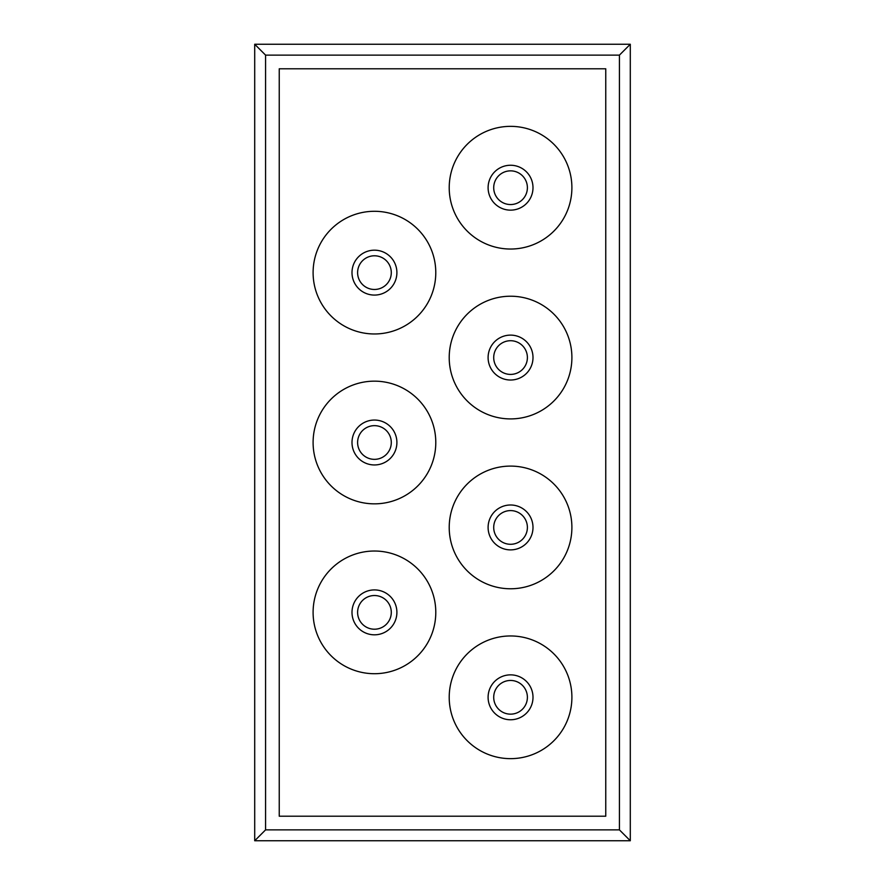 <?xml version="1.0" encoding="UTF-8"?>
<svg xmlns="http://www.w3.org/2000/svg" width="885" height="885" viewBox="0 0 885 885"><rect width="100%" height="100%" fill="white"/><g stroke="black" fill="none" stroke-linecap="round" stroke-linejoin="round"><path stroke-width="1.33" d="M254.703 44.25L630.297 44.25L630.297 840.75L254.703 840.75L254.703 44.25L265.577 55.124L619.423 55.124L619.423 829.876L265.577 829.876L265.577 55.124M510.556 466.096A61.342 61.342 0 0 0 457.434 558.103A61.342 61.342 0 0 0 563.679 558.103A61.342 61.342 0 0 0 510.556 466.096M374.444 381.158A61.342 61.342 0 0 0 321.321 473.176A61.342 61.342 0 0 0 427.566 473.176A61.342 61.342 0 0 0 374.444 381.158M510.556 296.221A61.342 61.342 0 0 0 457.434 388.238A61.342 61.342 0 0 0 563.679 388.238A61.342 61.342 0 0 0 510.556 296.221M374.444 551.023A61.342 61.342 0 0 0 321.321 643.041A61.342 61.342 0 0 0 427.566 643.041A61.342 61.342 0 0 0 374.444 551.023M510.556 635.961A61.342 61.342 0 0 0 457.434 727.979A61.342 61.342 0 0 0 563.679 727.979A61.342 61.342 0 0 0 510.556 635.961M374.444 211.294A61.342 61.342 0 0 0 321.321 303.301A61.342 61.342 0 0 0 427.566 303.301A61.342 61.342 0 0 0 374.444 211.294M510.556 126.356A61.342 61.342 0 0 0 457.434 218.363A61.342 61.342 0 0 0 563.679 218.363A61.342 61.342 0 0 0 510.556 126.356M605.76 68.787L279.24 68.787L279.24 816.213L605.76 816.213L605.76 68.787M619.423 55.124L630.297 44.25M619.423 829.876L630.297 840.75M265.577 829.876L254.703 840.75M510.556 204.546A16.848 16.848 0 0 0 527.394 187.697A16.848 16.848 0 0 0 510.556 170.849A16.848 16.848 0 0 0 493.708 187.697A16.848 16.848 0 0 0 510.556 204.546M510.556 165.252A22.446 22.446 0 0 1 529.993 198.915A22.446 22.446 0 0 1 491.109 198.915A22.446 22.446 0 0 1 510.556 165.252M374.444 289.472A16.848 16.848 0 0 0 391.292 272.635A16.848 16.848 0 0 0 374.444 255.787A16.848 16.848 0 0 0 357.606 272.635A16.848 16.848 0 0 0 374.444 289.472M374.444 250.178A22.446 22.446 0 0 1 393.891 283.853A22.446 22.446 0 0 1 355.007 283.853A22.446 22.446 0 0 1 374.444 250.178M510.556 714.151A16.848 16.848 0 0 0 527.394 697.303A16.848 16.848 0 0 0 510.556 680.454A16.848 16.848 0 0 0 493.708 697.303A16.848 16.848 0 0 0 510.556 714.151M510.556 674.857A22.446 22.446 0 0 1 529.993 708.531A22.446 22.446 0 0 1 491.109 708.531A22.446 22.446 0 0 1 510.556 674.857M374.444 629.213A16.848 16.848 0 0 0 391.292 612.365A16.848 16.848 0 0 0 374.444 595.528A16.848 16.848 0 0 0 357.606 612.365A16.848 16.848 0 0 0 374.444 629.213M374.444 589.919A22.446 22.446 0 0 1 393.891 623.593A22.446 22.446 0 0 1 355.007 623.593A22.446 22.446 0 0 1 374.444 589.919M510.556 374.41A16.848 16.848 0 0 0 527.394 357.562A16.848 16.848 0 0 0 510.556 340.714A16.848 16.848 0 0 0 493.708 357.562A16.848 16.848 0 0 0 510.556 374.41M510.556 335.116A22.446 22.446 0 0 1 529.993 368.791A22.446 22.446 0 0 1 491.109 368.791A22.446 22.446 0 0 1 510.556 335.116M374.444 459.348A16.848 16.848 0 0 0 391.292 442.5A16.848 16.848 0 0 0 374.444 425.652A16.848 16.848 0 0 0 357.606 442.5A16.848 16.848 0 0 0 374.444 459.348M374.444 420.054A22.446 22.446 0 0 1 393.891 453.728A22.446 22.446 0 0 1 355.007 453.728A22.446 22.446 0 0 1 374.444 420.054M510.556 544.286A16.848 16.848 0 0 0 527.394 527.438A16.848 16.848 0 0 0 510.556 510.59A16.848 16.848 0 0 0 493.708 527.438A16.848 16.848 0 0 0 510.556 544.286M510.556 504.992A22.446 22.446 0 0 1 529.993 538.655A22.446 22.446 0 0 1 491.109 538.655A22.446 22.446 0 0 1 510.556 504.992"/></g></svg>
